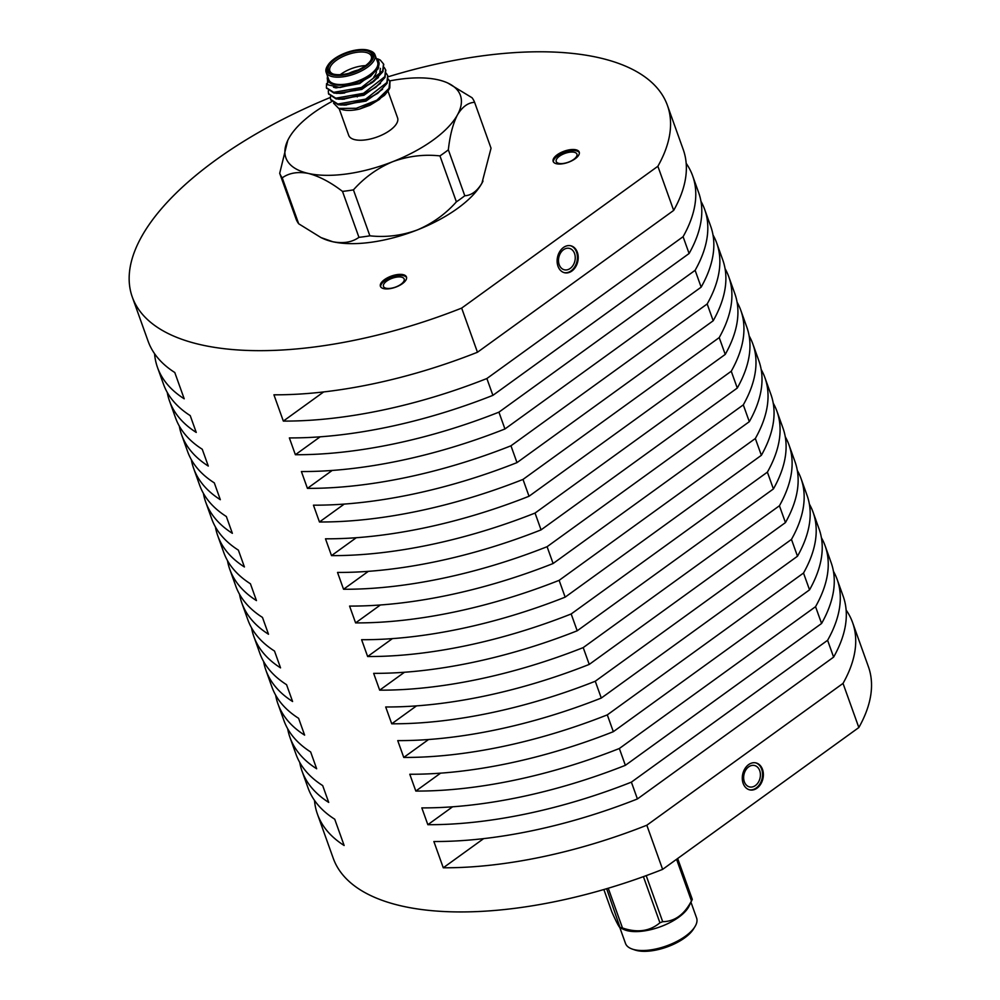 <?xml version="1.0" encoding="UTF-8"?>
<svg xmlns="http://www.w3.org/2000/svg" width="1000" height="1000" viewBox="0 0 1000 1000"><rect width="100%" height="100%" fill="white"/><g stroke="black" fill="none" stroke-linecap="round" stroke-linejoin="round"><path stroke-width="1.5" d="M387.962 91.025L397.575 117.85A25.95 11.125 160.3 0 1 383.888 134.05A25.95 11.125 160.3 0 1 355 139.713A25.95 11.125 160.3 0 1 348.713 135.35L339.125 108.562M372.113 82.6A25.95 11.125 -19.7 0 0 370.487 82.762M345.75 92.125A25.95 11.125 -19.7 0 0 344.45 93.088M377.612 58.9A30.888 13.238 160.3 0 1 377.812 58.963A30.888 13.238 160.3 0 1 380.337 60.125L383.525 63.963L382.7 70.875L361.45 87.463L333.688 92.35L326.4 87.713L326.562 83.612M384.175 67.425L385.613 69.787L384.787 76.712L363.537 93.3L335.788 98.188L328.488 93.55L328.3 90.725M386.262 73.275L387.713 75.638L386.875 82.55L365.637 99.138L337.875 104.025L330.588 99.388L330.4 96.562M388.35 79.112L389.8 81.475L388.975 88.4L376.875 100.2A30.888 13.238 -19.7 0 0 388.825 89.712A30.888 13.238 -19.7 0 0 389.812 87.825L379.412 99.425L359.688 109.025A27.188 11.65 160.3 0 1 341.562 109.388L338.7 108.425L356.262 108.287L376.875 100.2M383.65 64.325L382.962 71.612L373.95 81.312L361.712 88.188L340.85 93.425L333.95 93.075L326.55 88.062M385.737 70.163L385.05 77.45L376.037 87.15L363.8 94.025L342.938 99.262L336.05 98.912L328.638 93.9M387.825 76L387.137 83.287L378.125 92.987L365.9 99.862L345.025 105.113L338.137 104.75L330.725 99.738M389.913 81.85L389.812 87.825M327.6 76.375A27.188 11.65 -19.7 0 0 355.7 82.362A27.188 11.65 -19.7 0 0 377.575 59.812L378.663 67.362L370.487 76.475L339.95 87.525L327.562 84.738L327.438 75.95M376.55 59.125L377.575 59.812M326.138 72.287L328.762 79.638A25.95 11.125 -19.7 0 0 356.95 81.363A25.95 11.125 -19.7 0 0 377.625 62.15L374.988 54.787A25.95 11.125 160.3 0 1 354.312 74.013A25.95 11.125 160.3 0 1 326.138 72.287A25.95 11.125 160.3 0 1 327.275 66.275L328.013 65.088A24.712 10.588 -19.7 0 0 353.762 72.463A24.712 10.588 -19.7 0 0 368.975 50.425A24.712 10.588 -19.7 0 0 367.463 50A24.712 10.588 -19.7 0 0 328.013 65.088M368.975 50.425L370.288 50.875A25.95 11.125 160.3 0 1 374.988 54.787M366.425 50.75A23.225 9.963 160.3 0 1 371.037 60.038A23.225 9.963 160.3 0 1 353.537 71.862A23.225 9.963 160.3 0 1 332.525 73.825A23.225 9.963 160.3 0 1 335.988 58.525A23.225 9.963 160.3 0 1 366.425 50.75M380.337 60.125L377.375 58.825M343.225 93.238A27.188 11.65 160.3 0 1 344.412 92.325M371.587 82.037A27.188 11.65 160.3 0 1 373.075 81.912M386.25 93.225L384.475 95.35L369.988 105.225L359.688 109.025M333.55 103.162L338.7 108.425M370.637 60.637A22 9.425 -19.7 0 0 371.275 56.125A22 9.425 -19.7 0 0 365.938 52.425A22 9.425 -19.7 0 0 341.463 57.225A22 9.425 -19.7 0 0 329.85 70.95A22 9.425 -19.7 0 0 333.212 74.037M376.388 71.612A22 9.425 160.3 0 1 375.188 74.887L373.725 77.25M340.337 74.662A22 9.425 160.3 0 1 365.513 65.65M357.95 70.062A19.525 8.375 -19.7 0 0 348.988 73.275M378.45 67.838L377.863 69.25L359.725 83.588L336.025 87.9L333.462 87.212M378.425 77.525L361.812 89.425L336.65 93.413M380.525 83.362L363.913 95.262L338.738 99.25M382.612 89.2L366 101.1L340.825 105.087M373.387 80.8L374.387 80.812M385.112 94.475L384.475 95.35M370.487 76.475L359.462 82.85L339.95 87.525M380.375 68.375L379.688 74.362L371.812 82.875L361.562 88.688L340.85 93.425M342.25 93.325L336.388 92.675M380.262 82.638L374.913 87.95M376.037 87.15L363.65 94.525L342.938 99.262M344.338 99.175L338.475 98.525M382.35 88.475L377 93.8M378.125 92.987L365.737 100.375L345.025 105.113M346.438 105.013L340.562 104.362M374.338 80.1L375.138 80.138M384.438 94.312L383.162 95.862M379.412 99.425L369.988 105.225M406.6 277.525A13.838 5.938 -19.7 0 0 403.488 275.7A13.838 5.938 -19.7 0 0 388.65 278.438A13.838 5.938 -19.7 0 0 380.65 286.812M403.113 274.65A13.838 5.938 -19.7 0 0 387.713 277.675A13.838 5.938 -19.7 0 0 380.412 286.312A13.838 5.938 -19.7 0 0 395.438 287.238A13.838 5.938 -19.7 0 0 406.463 276.988A13.838 5.938 -19.7 0 0 403.113 274.65M401.5 277.137A11 4.713 -19.7 0 0 389.263 279.538A11 4.713 -19.7 0 0 383.462 286.4A11 4.713 -19.7 0 0 395.4 287.137A11 4.713 -19.7 0 0 404.162 278.988A11 4.713 -19.7 0 0 401.5 277.137M579.35 152.65A13.838 5.938 -19.7 0 0 576.237 150.825A13.838 5.938 -19.7 0 0 561.4 153.562A13.838 5.938 -19.7 0 0 553.4 161.938M575.862 149.775A13.838 5.938 -19.7 0 0 560.462 152.8A13.838 5.938 -19.7 0 0 553.162 161.438A13.838 5.938 -19.7 0 0 568.188 162.35A13.838 5.938 -19.7 0 0 579.225 152.1A13.838 5.938 -19.7 0 0 575.862 149.775M574.25 152.262A11 4.713 -19.7 0 0 562.013 154.662A11 4.713 -19.7 0 0 556.213 161.525A11 4.713 -19.7 0 0 568.15 162.262A11 4.713 -19.7 0 0 576.925 154.113A11 4.713 -19.7 0 0 574.25 152.262M474.6 102.3C467.987 102.662 462.287 106.85 457.463 114.862A92.675 39.725 -19.7 0 0 447.85 83.05L472.062 97.75A103.725 44.462 160.3 0 1 474.6 102.3L491.037 148.225L481.925 183.188A92.675 39.725 160.3 0 1 417.137 230.012C432.35 223.562 445.438 214.163 456.388 201.838A103.725 44.462 -19.7 0 0 464.787 195.763L448.35 149.825A103.725 44.462 160.3 0 1 439.95 155.9L456.388 201.838M342.5 191.4L358.95 237.338A103.725 44.462 -19.7 0 0 369.875 235.812L353.438 189.875A103.725 44.462 160.3 0 1 342.5 191.4C330.637 182.275 319.25 176.287 308.363 173.438C297.812 171.45 289.113 172.925 282.238 177.85A103.725 44.462 160.3 0 1 279.7 173.3L296.15 219.225A103.725 44.462 -19.7 0 0 298.688 223.775L282.238 177.85M279.7 173.3L287.775 140.375A92.675 39.725 -19.7 0 0 308.363 173.438A92.675 39.725 -19.7 0 0 392.688 161.7C377.475 168.15 364.387 177.55 353.438 189.875M298.688 223.775L321.012 237.587L332.825 241.75C343.4 243.725 352.113 242.25 358.95 237.338M369.875 235.812C385.863 237.562 401.613 235.625 417.137 230.012A92.675 39.725 160.3 0 1 332.825 241.75A92.675 39.725 160.3 0 1 322.9 238.475L321.012 237.6M439.95 155.9C423.963 154.15 408.212 156.088 392.688 161.7A92.675 39.725 -19.7 0 0 457.463 114.862C452.95 123.725 449.913 135.387 448.35 149.825M464.787 195.763C471.4 195.4 477.113 191.2 481.925 183.188A92.675 39.725 160.3 0 0 482.975 181.15L483.025 181.05M447.85 83.05A92.675 39.725 -19.7 0 0 437.925 79.775A92.675 39.725 -19.7 0 0 389.575 80.938M331.7 101.613A92.675 39.725 -19.7 0 0 288.825 138.338A92.675 39.725 -19.7 0 0 287.775 140.375M749.388 789.788A13.838 10.362 102.7 0 0 760.05 783.725A13.838 10.362 102.7 0 0 761.7 769.212A13.838 10.362 102.7 0 0 755.462 762.8M762.5 769.4A13.838 10.362 102.7 0 0 755.863 762.887A13.838 10.362 102.7 0 0 742.725 774.112A13.838 10.362 102.7 0 0 749.788 789.887A13.838 10.362 102.7 0 0 760.713 784.125A13.838 10.362 102.7 0 0 762.5 769.4M759.712 770.65A11 8.238 102.7 0 0 754.438 765.475A11 8.238 102.7 0 0 744 774.4A11 8.238 102.7 0 0 749.613 786.938A11 8.238 102.7 0 0 758.3 782.362A11 8.238 102.7 0 0 759.712 770.65M564.237 272.663A13.838 10.362 102.7 0 0 574.9 266.6A13.838 10.362 102.7 0 0 576.538 252.087A13.838 10.362 102.7 0 0 570.3 245.675M577.337 252.275A13.838 10.362 102.7 0 0 570.7 245.763A13.838 10.362 102.7 0 0 557.562 256.988A13.838 10.362 102.7 0 0 564.637 272.762A13.838 10.362 102.7 0 0 575.562 267A13.838 10.362 102.7 0 0 577.337 252.275M574.55 253.525A11 8.238 102.7 0 0 569.288 248.35A11 8.238 102.7 0 0 558.837 257.275A11 8.238 102.7 0 0 564.45 269.812A11 8.238 102.7 0 0 573.138 265.238A11 8.238 102.7 0 0 574.55 253.525M858.838 727.537L843.025 683.4L646.825 825.225L662.625 869.375L858.838 727.537A284.212 121.825 160.3 0 0 868.4 666.688L852.588 622.55A284.212 121.825 160.3 0 1 843.025 683.4M631.388 782.138L637.413 798.95L833.612 657.125L827.6 640.3L631.388 782.138A284.212 121.825 160.3 0 1 427.85 824.7L452.625 806.787M619.35 748.5L625.363 765.325L821.575 623.488L815.55 606.675L619.35 748.5A284.212 121.825 160.3 0 1 415.812 791.062L440.588 773.15M613.325 731.688L607.3 714.875L803.512 573.038L809.538 589.85L613.325 731.688A284.212 121.825 160.3 0 1 409.787 774.25L415.812 791.062M601.287 698.05L595.262 681.237L791.462 539.4L797.487 556.225L601.287 698.05A284.212 121.825 160.3 0 1 397.738 740.612L403.762 757.438A284.212 121.825 160.3 0 0 607.3 714.875M589.237 664.412L583.212 647.6L779.425 505.763L785.45 522.587L589.237 664.412A284.212 121.825 160.3 0 1 385.7 706.975L391.725 723.8A284.212 121.825 160.3 0 0 595.262 681.237M571.175 613.962L577.2 630.788L773.4 488.95L767.387 472.137L571.175 613.962A284.212 121.825 160.3 0 1 367.638 656.525L392.413 638.612M559.138 580.337L565.15 597.15L761.363 455.312L755.337 438.5L559.138 580.337A284.212 121.825 160.3 0 1 355.6 622.9L380.375 604.987M553.112 563.513L547.087 546.7L743.3 404.862L749.312 421.688L553.112 563.513A284.212 121.825 160.3 0 1 349.575 606.075L355.6 622.9M541.062 529.875L535.05 513.062L731.25 371.238L737.275 388.05L541.062 529.875A284.212 121.825 160.3 0 1 337.525 572.438L343.55 589.263A284.212 121.825 160.3 0 0 547.087 546.7M523 479.425L529.025 496.25L725.238 354.412L719.212 337.6L523 479.425A284.212 121.825 160.3 0 1 319.462 521.987L344.25 504.075M516.987 462.612L510.962 445.8L707.175 303.962L713.188 320.775L516.987 462.612A284.212 121.825 160.3 0 1 313.45 505.175L319.462 521.987M388.113 76.8A284.212 121.825 160.3 0 1 667.438 105.425L683.238 149.562A284.212 121.825 160.3 0 1 673.675 210.413L477.463 352.25A284.212 121.825 160.3 0 1 273.925 394.812L283.337 421.087L323.675 391.925M673.675 210.413L657.875 166.275L461.662 308.1L477.463 352.25M504.938 428.975L498.925 412.163L695.125 270.325L701.15 287.15L504.938 428.975A284.212 121.825 160.3 0 1 301.4 471.538L307.425 488.363A284.212 121.825 160.3 0 0 510.962 445.8M689.1 253.512L683.088 236.7L486.875 378.525L492.9 395.35L689.1 253.512A284.212 121.825 160.3 0 0 698.675 192.662L692.65 175.85A284.212 121.825 160.3 0 1 683.088 236.7M461.662 308.1A284.212 121.825 160.3 0 1 132.287 297.038L148.1 341.175A284.212 121.825 160.3 0 0 174.788 372.512L184.2 398.8A284.212 121.825 160.3 0 1 157.5 367.45A284.212 121.825 160.3 0 1 154.562 353.688M167.25 392.425A284.212 121.825 160.3 0 0 169.55 401.087A284.212 121.825 160.3 0 0 196.238 432.425L190.225 415.613A284.212 121.825 160.3 0 1 163.525 384.275L157.5 367.45M492.9 395.35A284.212 121.825 160.3 0 1 289.363 437.912L295.375 454.725A284.212 121.825 160.3 0 0 498.925 412.163M686.188 163.337A284.212 121.825 160.3 0 1 692.65 175.85M486.875 378.525A284.212 121.825 160.3 0 1 283.337 421.087M179.3 426.062A284.212 121.825 160.3 0 0 181.588 434.725A284.212 121.825 160.3 0 0 208.287 466.062L202.262 449.25A284.212 121.825 160.3 0 1 175.562 417.912L169.55 401.087M700.962 201.325A284.212 121.825 160.3 0 1 704.688 209.475L710.713 226.3A284.212 121.825 160.3 0 1 701.15 287.15M704.688 209.475A284.212 121.825 160.3 0 1 695.125 270.325M320.163 436.812L295.375 454.725M132.287 297.038A284.212 121.825 160.3 0 1 330.3 97.487M667.438 105.425A284.212 121.825 160.3 0 1 657.875 166.275M191.337 459.688A284.212 121.825 160.3 0 0 193.637 468.363A284.212 121.825 160.3 0 0 220.325 499.7L214.3 482.875A284.212 121.825 160.3 0 1 187.613 451.538L181.588 434.725M713 234.963A284.212 121.825 160.3 0 1 716.737 243.113L722.763 259.925A284.212 121.825 160.3 0 1 713.188 320.775M716.737 243.113A284.212 121.825 160.3 0 1 707.175 303.962M332.2 470.45L307.425 488.363M203.388 493.325A284.212 121.825 160.3 0 0 205.675 501.987A284.212 121.825 160.3 0 0 232.362 533.325L226.35 516.512A284.212 121.825 160.3 0 1 199.65 485.175L193.637 468.363M725.05 268.6A284.212 121.825 160.3 0 1 728.775 276.75A284.212 121.825 160.3 0 1 719.212 337.6M529.025 496.25A284.212 121.825 160.3 0 1 325.487 538.812L331.512 555.625A284.212 121.825 160.3 0 0 535.05 513.062M728.775 276.75L734.8 293.562A284.212 121.825 160.3 0 1 725.238 354.412M215.425 526.962A284.212 121.825 160.3 0 0 217.712 535.625A284.212 121.825 160.3 0 0 244.412 566.962L238.388 550.15A284.212 121.825 160.3 0 1 211.7 518.812L205.675 501.987M737.087 302.225A284.212 121.825 160.3 0 1 740.825 310.387L746.838 327.2A284.212 121.825 160.3 0 1 737.275 388.05M740.825 310.387A284.212 121.825 160.3 0 1 731.25 371.238M356.287 537.712L331.512 555.625M227.475 560.6A284.212 121.825 160.3 0 0 229.762 569.263A284.212 121.825 160.3 0 0 256.45 600.6L250.438 583.787A284.212 121.825 160.3 0 1 223.738 552.438L217.712 535.625M749.137 335.863A284.212 121.825 160.3 0 1 752.862 344.012L758.888 360.838A284.212 121.825 160.3 0 1 749.312 421.688M752.862 344.012A284.212 121.825 160.3 0 1 743.3 404.862M368.325 571.35L343.55 589.263M239.513 594.225A284.212 121.825 160.3 0 0 241.8 602.9A284.212 121.825 160.3 0 0 268.5 634.237L262.475 617.413A284.212 121.825 160.3 0 1 235.775 586.075L229.762 569.263M761.175 369.5A284.212 121.825 160.3 0 1 764.912 377.65A284.212 121.825 160.3 0 1 755.337 438.5M565.15 597.15A284.212 121.825 160.3 0 1 361.613 639.712L367.638 656.525M764.912 377.65L770.925 394.462A284.212 121.825 160.3 0 1 761.363 455.312M251.55 627.863A284.212 121.825 160.3 0 0 253.85 636.525A284.212 121.825 160.3 0 0 280.538 667.862L274.513 651.05A284.212 121.825 160.3 0 1 247.825 619.712L241.8 602.9M773.225 403.137A284.212 121.825 160.3 0 1 776.95 411.287A284.212 121.825 160.3 0 1 767.387 472.137M577.2 630.788A284.212 121.825 160.3 0 1 373.663 673.35L379.675 690.163A284.212 121.825 160.3 0 0 583.212 647.6M776.95 411.287L782.975 428.1A284.212 121.825 160.3 0 1 773.4 488.95M263.6 661.5A284.212 121.825 160.3 0 0 265.887 670.163A284.212 121.825 160.3 0 0 292.587 701.5L286.562 684.688A284.212 121.825 160.3 0 1 259.862 653.35L253.85 636.525M785.263 436.763A284.212 121.825 160.3 0 1 788.988 444.913L795.013 461.737A284.212 121.825 160.3 0 1 785.45 522.587M788.988 444.913A284.212 121.825 160.3 0 1 779.425 505.763M404.462 672.25L379.675 690.163M275.637 695.125A284.212 121.825 160.3 0 0 277.925 703.8A284.212 121.825 160.3 0 0 304.625 735.138L298.6 718.312A284.212 121.825 160.3 0 1 271.913 686.975L265.887 670.163M797.3 470.4A284.212 121.825 160.3 0 1 801.038 478.55L807.062 495.375A284.212 121.825 160.3 0 1 797.487 556.225M801.038 478.55A284.212 121.825 160.3 0 1 791.462 539.4M416.5 705.888L391.725 723.8M287.688 728.763A284.212 121.825 160.3 0 0 289.975 737.425A284.212 121.825 160.3 0 0 316.663 768.775L310.65 751.95A284.212 121.825 160.3 0 1 283.95 720.612L277.925 703.8M809.35 504.038A284.212 121.825 160.3 0 1 813.075 512.188L819.1 529A284.212 121.825 160.3 0 1 809.538 589.85M813.075 512.188A284.212 121.825 160.3 0 1 803.512 573.038M428.55 739.525L403.762 757.438M299.725 762.4A284.212 121.825 160.3 0 0 302.013 771.062A284.212 121.825 160.3 0 0 328.713 802.4L322.688 785.588A284.212 121.825 160.3 0 1 296 754.25L289.975 737.425M821.388 537.675A284.212 121.825 160.3 0 1 825.125 545.825A284.212 121.825 160.3 0 1 815.55 606.675M625.363 765.325A284.212 121.825 160.3 0 1 421.825 807.887L427.85 824.7M825.125 545.825L831.137 562.638A284.212 121.825 160.3 0 1 821.575 623.488M314.5 800.387A284.212 121.825 160.3 0 0 317.45 814.163A284.212 121.825 160.3 0 0 344.137 845.5L334.738 819.225A284.212 121.825 160.3 0 1 308.038 787.887L302.013 771.062M833.438 571.3A284.212 121.825 160.3 0 1 837.163 579.45A284.212 121.825 160.3 0 1 827.6 640.3M637.413 798.95A284.212 121.825 160.3 0 1 433.875 841.513L443.275 867.788L483.625 838.637M837.163 579.45L843.188 596.275A284.212 121.825 160.3 0 1 833.612 657.125M662.625 869.375A284.212 121.825 160.3 0 1 333.25 858.3L317.45 814.163M646.825 825.225A284.212 121.825 160.3 0 1 443.275 867.788M846.125 610.037A284.212 121.825 160.3 0 1 852.588 622.55M694.925 926.7L693.462 929.05A35.288 15.125 160.3 0 1 666.888 947.013A35.288 15.125 160.3 0 1 634.963 950L632.337 949.1A37.763 16.188 -19.7 0 0 666.5 945.913A37.763 16.188 -19.7 0 0 694.925 926.7A37.763 16.188 -19.7 0 0 696.587 917.938L690.95 902.188M619.812 927.55L625.487 943.4A37.763 16.188 -19.7 0 0 632.337 949.1M677.663 858.5L692.3 899.375L689.05 906.137A37.763 16.188 160.3 0 1 662.987 925.75A37.763 16.188 160.3 0 1 627.875 930.825A37.763 16.188 160.3 0 1 623.825 929.488L620.112 927.763L606.65 888.713M692.3 899.375A43.75 18.75 160.3 0 1 691.462 900.9L676.562 859.3M646.2 875.638L662.688 921.688C674.75 921.513 684.338 914.575 691.462 900.9M662.688 921.688A43.75 18.75 160.3 0 1 659.925 922.775L643.413 876.65M608.25 888.225L622.487 927.987C637.35 933.037 649.825 931.3 659.925 922.775M622.487 927.987A43.75 18.75 160.3 0 1 621.5 927.788A43.75 18.75 160.3 0 1 620.562 927.55C620.087 929.125 617.188 923.925 611.888 911.975L603.85 889.525M326.4 87.7L326.662 88.438M328.488 93.55L328.75 94.275M330.588 99.388L330.85 100.113M383.525 63.963L383.787 64.688M385.613 69.8L385.875 70.525M387.713 75.638L387.962 76.363M389.8 81.475L390.062 82.2M371.812 82.875L373.95 81.312M368.413 98.737L368.15 98M366.325 92.9L366.062 92.163M364.237 87.05L363.975 86.325M359.212 102.35L358.95 101.625M357.262 96.9L356.863 95.775M355.025 90.675L354.762 89.938"/></g></svg>

